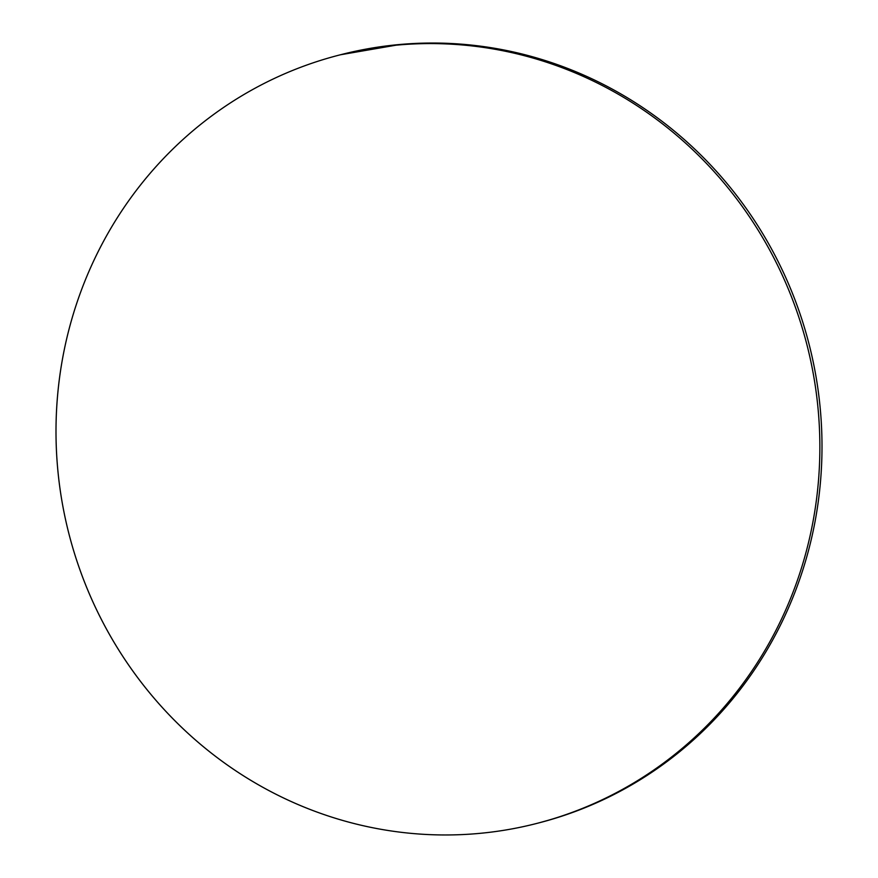 <?xml version="1.0" encoding="UTF-8"?>
<svg xmlns="http://www.w3.org/2000/svg" width="878" height="878" viewBox="0 0 878 878"><rect width="100%" height="100%" fill="white"/><g stroke="black" fill="none" stroke-linecap="round" stroke-linejoin="round"><path stroke-width="1.32" d="M473.022 46.051L475.163 45.502A396.669 380.92 -104.6 0 0 340.401 54.787L400.291 44.449C425.237 42.254 450.194 42.605 475.163 45.502L473.022 46.051A396.669 380.92 75.4 0 1 818.45 413.066A396.669 380.92 75.4 0 1 537.599 823.213A396.669 380.92 75.4 0 1 402.837 832.498A396.669 380.92 75.4 0 1 57.41 465.494A396.669 380.92 75.4 0 1 338.249 55.336A396.669 380.92 75.4 0 1 473.022 46.051C497.991 48.948 522.498 54.337 546.544 62.217C570.59 70.097 593.704 80.315 615.895 92.87C638.086 105.426 658.917 120.077 678.398 136.836C697.878 153.584 715.636 172.121 731.67 192.425C747.694 212.728 761.687 234.415 773.65 257.495C785.601 280.576 795.292 304.589 802.722 329.557C810.153 354.514 815.168 379.944 817.78 405.834C820.392 431.724 820.546 457.581 818.241 483.394C815.936 509.218 811.217 534.504 804.094 559.264C796.961 584.024 787.544 607.774 775.867 630.514C764.178 653.265 750.438 674.567 734.656 694.421C718.862 714.286 701.324 732.318 682.041 748.528C662.747 764.738 642.081 778.808 620.044 790.738C597.995 802.679 575.002 812.249 551.044 819.448C527.096 826.659 502.644 831.356 477.709 833.551C452.763 835.746 427.805 835.395 402.837 832.498C377.858 829.6 353.351 824.222 329.316 816.342C305.27 808.462 282.156 798.245 259.965 785.689C237.773 773.134 216.943 758.471 197.462 741.723C177.971 724.965 160.224 706.439 144.19 686.135C128.166 665.831 114.173 644.134 102.21 621.064C90.258 597.984 80.556 573.96 73.137 549.002C65.707 524.034 60.692 498.616 58.08 472.726C55.468 446.836 55.314 420.979 57.619 395.166C59.923 369.342 64.632 344.055 71.766 319.296C78.899 294.536 88.305 270.786 99.993 248.035C111.682 225.295 125.411 203.992 141.204 184.128C156.997 164.274 174.535 146.242 193.818 130.032C213.113 113.822 233.778 99.752 255.816 87.811C277.865 75.881 300.858 66.311 324.816 59.1C348.764 51.901 373.216 47.203 398.151 44.997C423.097 42.802 448.054 43.154 473.022 46.051M537.599 823.213L539.75 822.664A396.669 380.92 -104.6 0 0 820.59 412.506A396.669 380.92 -104.6 0 0 475.163 45.502C500.142 48.4 524.649 53.777 548.684 61.658C572.73 69.538 595.844 79.755 618.035 92.311C640.227 104.866 661.057 119.529 680.538 136.277C700.029 153.035 717.776 171.561 733.81 191.865C749.834 212.169 763.827 233.866 775.79 256.936C787.742 280.016 797.443 304.04 804.863 328.998C812.293 353.966 817.308 379.384 819.92 405.274C822.532 431.164 822.686 457.021 820.381 482.834C818.076 508.658 813.368 533.945 806.234 558.704C799.101 583.464 789.695 607.214 778.007 629.965C766.318 652.705 752.589 674.008 736.796 693.872C721.003 713.726 703.465 731.758 684.181 747.968C664.887 764.178 644.222 778.248 622.184 790.189C600.135 802.119 577.142 811.689 553.184 818.9L538.609 822.96"/></g></svg>
